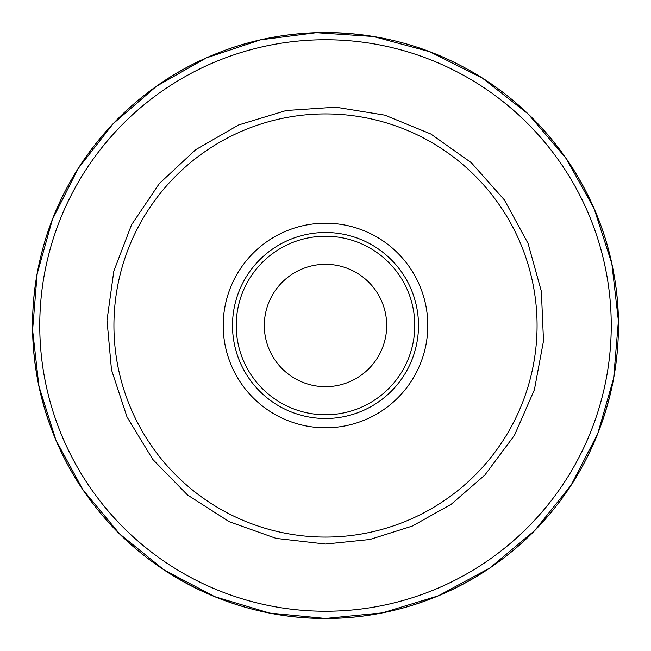 <?xml version="1.0" encoding="UTF-8"?>
<svg xmlns="http://www.w3.org/2000/svg" width="651" height="651" viewBox="0 0 651 651"><rect width="100%" height="100%" fill="white"/><g stroke="black" fill="none" stroke-linecap="round" stroke-linejoin="round"><path stroke-width="0.98" d="M264.306 325.5A61.194 61.194 0 0 1 325.5 264.306A61.194 61.194 0 0 1 386.694 325.5A61.194 61.194 0 0 1 325.5 386.694A61.194 61.194 0 0 1 264.306 325.5M414.777 325.5A89.277 89.277 0 0 1 325.5 414.777A89.277 89.277 0 0 1 236.223 325.5A89.277 89.277 0 0 1 325.5 236.223A89.277 89.277 0 0 1 414.777 325.5M418.503 325.5A93.003 93.003 0 0 1 325.5 418.503A93.003 93.003 0 0 1 232.497 325.5A93.003 93.003 0 0 1 325.5 232.497A93.003 93.003 0 0 1 418.503 325.5M618.45 325.5A292.95 292.95 0 0 1 325.5 618.45A292.95 292.95 0 0 1 32.55 325.5A292.95 292.95 0 0 1 325.5 32.55A292.95 292.95 0 0 1 618.45 325.5M325.5 427.797A102.297 102.297 0 0 1 223.203 325.5A102.297 102.297 0 0 1 325.5 223.203A102.297 102.297 0 0 1 427.797 325.5A102.297 102.297 0 0 1 325.5 427.797M537.075 325.5A211.575 211.575 0 0 1 325.5 537.075A211.575 211.575 0 0 1 113.925 325.5A211.575 211.575 0 0 1 325.5 113.925A211.575 211.575 0 0 1 537.075 325.5M611.24 325.5A285.74 285.74 0 0 1 325.5 611.24A285.74 285.74 0 0 1 39.76 325.5A285.74 285.74 0 0 1 325.5 39.76A285.74 285.74 0 0 1 611.24 325.5M325.5 544.049L276.146 538.401L229.347 521.76L187.521 494.988L152.814 459.451L127.026 416.998L111.492 369.817L107.008 320.349L113.819 271.15L131.559 224.75L159.316 183.566L195.658 149.706L238.705 124.927L286.237 110.507L335.794 107.195L384.822 115.154L430.791 133.984L471.316 162.701L504.305 199.833L528.067 243.45L541.355 291.314L543.504 340.937L534.39 389.762L514.485 435.267L484.816 475.108L451.167 504.305L412.295 526.073L369.817 539.508L325.5 544.049M325.5 618.417C236.321 618.963 148.273 575.834 94.053 505.03C38.962 434.901 19.074 338.894 41.786 252.653C63.432 166.143 127.108 91.588 209.166 56.678C287.978 22.053 382.007 25.007 458.483 64.514C538.19 104.51 597.057 182.915 613.226 270.613C630.477 358.107 604.608 452.681 545.221 519.205C490.659 581.725 408.478 618.832 325.5 618.417M325.5 618.442L269.62 613.063L214.822 596.715L164.036 569.926L119.548 533.828L83.084 489.975L55.921 440.133L38.922 386.189L32.599 330.098L37.156 273.843L52.454 219.395L78.039 168.723L113.111 123.747L156.443 86.274L206.359 57.89L260.612 39.833L316.296 32.705L373.414 36.505L429.75 51.746L482.163 77.974L528.197 114.006L566.004 158.242L594.192 208.816L611.85 263.72L618.401 320.902L613.649 378.255L597.732 433.688L571.139 485.117L534.74 530.524L489.861 567.981L438.302 595.844L382.471 612.851L325.5 618.442"/></g></svg>
